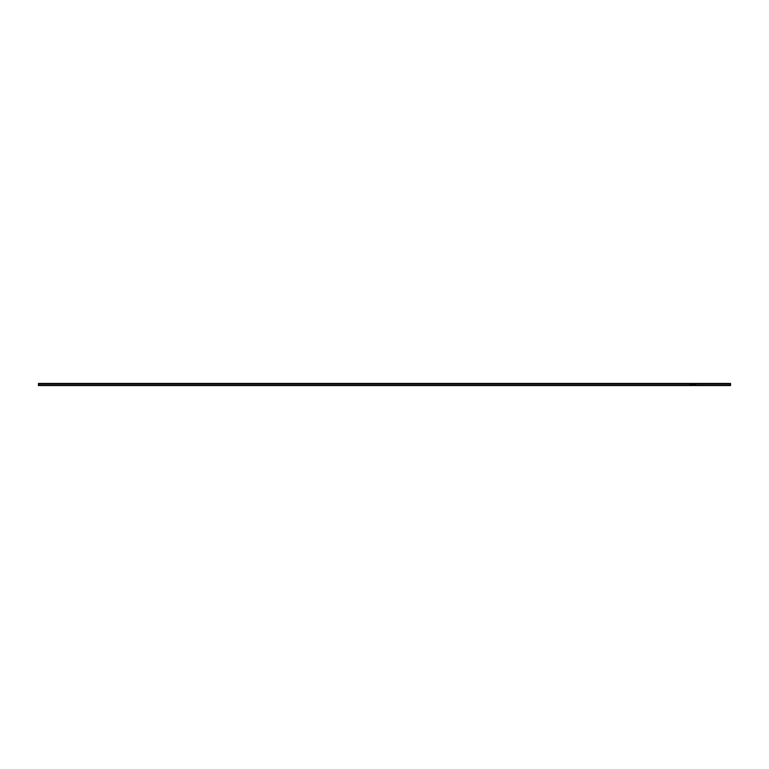 <?xml version="1.0" encoding="UTF-8"?>
<svg xmlns="http://www.w3.org/2000/svg" width="769" height="769" viewBox="0 0 769 769"><rect width="100%" height="100%" fill="white"/><g stroke="black" fill="none" stroke-linecap="round" stroke-linejoin="round"><path stroke-width="1.15" d="M38.45 383.462L38.45 385.538L730.55 385.538L730.55 383.462L38.45 383.462M690.889 384.298L691.206 384.894L690.889 384.298M693.129 384.798L693.129 384.221L693.225 384.904L692.888 384.327L692.561 384.904L693.129 384.221M693.763 384.433L693.561 384.904L693.282 384.221L693.763 384.433M694.542 384.836L695.907 384.856L694.542 384.836M695.878 384.904L694.522 384.875M694.522 384.269L695.907 384.24M689.995 384.212L689.995 384.904L689.995 384.212M693.936 384.221L693.667 384.904L693.282 384.221M693.225 384.221L693.225 384.904L692.561 384.221M692.658 384.221L692.658 384.798M690.524 384.221L690.524 384.75M38.45 383.933L730.55 383.933M38.45 385.202L730.55 385.202"/></g></svg>
